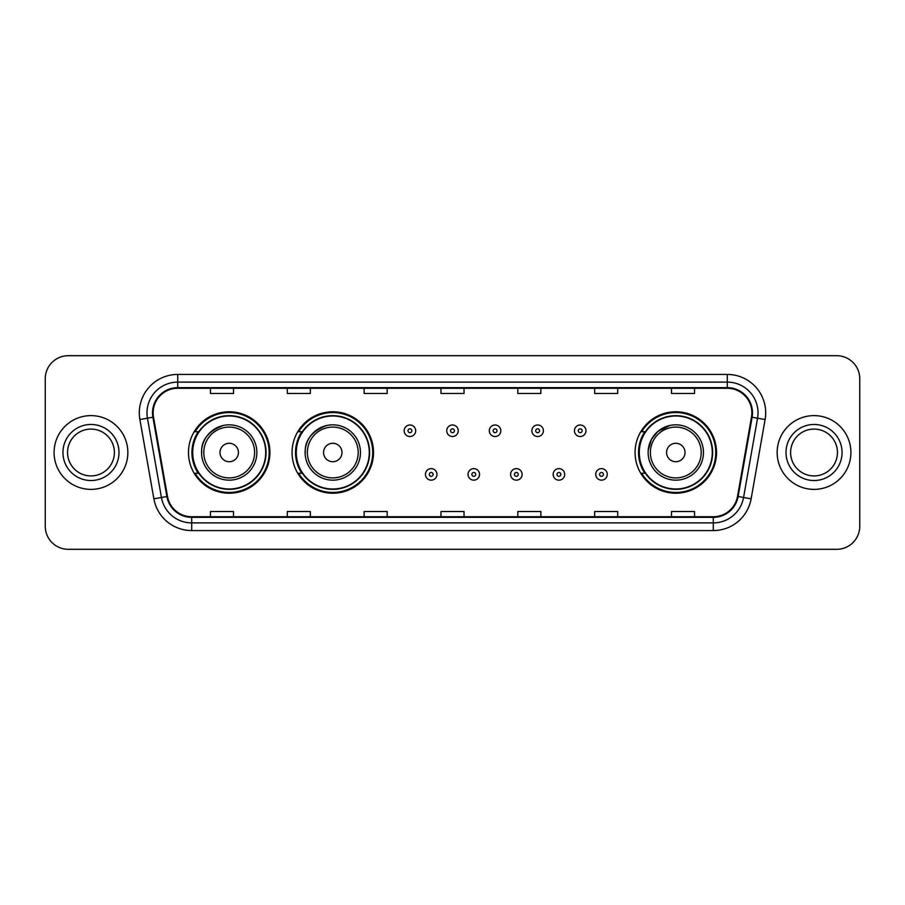 <?xml version="1.0" encoding="UTF-8"?>
<svg xmlns="http://www.w3.org/2000/svg" width="905" height="905" viewBox="0 0 905 905"><rect width="100%" height="100%" fill="white"/><g stroke="black" fill="none" stroke-linecap="round" stroke-linejoin="round"><path stroke-width="1.36" d="M635.072 452.5A40.725 40.725 0 0 0 675.797 493.225A40.725 40.725 0 0 0 716.522 452.5A40.725 40.725 0 0 0 675.797 411.775A40.725 40.725 0 0 0 635.072 452.5M292.055 452.5A40.725 40.725 0 0 0 332.78 493.225A40.725 40.725 0 0 0 373.505 452.5A40.725 40.725 0 0 0 332.78 411.775A40.725 40.725 0 0 0 292.055 452.5M188.478 452.5A40.725 40.725 0 0 0 229.203 493.225A40.725 40.725 0 0 0 269.928 452.5A40.725 40.725 0 0 0 229.203 411.775A40.725 40.725 0 0 0 188.478 452.5M198.24 473.247A37.263 37.263 0 0 1 198.24 431.753M301.829 473.247A37.263 37.263 0 0 1 301.829 431.753M644.835 473.247A37.263 37.263 0 0 1 644.835 431.753M45.25 378.731L45.25 526.269A23.055 23.055 0 0 0 68.305 549.312L836.695 549.312A23.055 23.055 0 0 0 859.75 526.269L859.75 378.731A23.055 23.055 0 0 0 836.695 355.688L68.305 355.688A23.055 23.055 0 0 0 45.25 378.731L45.25 526.269M54.085 452.5A36.879 36.879 0 0 0 90.975 489.379A36.879 36.879 0 0 0 127.854 452.5A36.879 36.879 0 0 0 90.975 415.621A36.879 36.879 0 0 0 54.085 452.5A36.879 36.879 0 0 0 90.975 489.379A36.879 36.879 0 0 0 127.854 452.5A36.879 36.879 0 0 0 90.975 415.621A36.879 36.879 0 0 0 54.085 452.5M777.146 452.5A36.879 36.879 0 0 0 814.025 489.379A36.879 36.879 0 0 0 850.915 452.5A36.879 36.879 0 0 0 814.025 415.621A36.879 36.879 0 0 0 777.146 452.5A36.879 36.879 0 0 0 814.025 489.379A36.879 36.879 0 0 0 850.915 452.5A36.879 36.879 0 0 0 814.025 415.621A36.879 36.879 0 0 0 777.146 452.5M153.137 412.85A24.593 24.593 0 0 1 177.719 388.268L727.281 388.268A24.593 24.593 0 0 1 751.489 417.126L737.507 496.415A24.593 24.593 0 0 1 713.298 516.732L191.702 516.732A24.593 24.593 0 0 1 167.493 496.415L153.511 417.126A24.593 24.593 0 0 1 153.137 412.85M152.515 412.85A25.204 25.204 0 0 0 152.9 417.228L166.882 496.528A25.204 25.204 0 0 0 191.702 517.355L713.298 517.355A25.204 25.204 0 0 0 738.118 496.528L752.1 417.228A25.204 25.204 0 0 0 727.281 387.645L177.719 387.645A25.204 25.204 0 0 0 152.515 412.85M139.89 419.524A38.417 38.417 0 0 1 177.719 374.432L727.281 374.432A38.417 38.417 0 0 1 765.11 419.524L751.127 498.825A38.417 38.417 0 0 1 713.298 530.568L191.702 530.568A38.417 38.417 0 0 1 153.873 498.825L139.89 419.524L147.447 418.189A30.736 30.736 0 0 1 177.719 382.114L727.281 382.114A30.736 30.736 0 0 1 757.553 418.189L743.559 497.49A30.736 30.736 0 0 1 713.298 522.886L191.702 522.886A30.736 30.736 0 0 1 161.441 497.49L147.447 418.189A30.736 30.736 0 0 1 146.983 412.85M836.695 355.688L68.305 355.688M68.305 549.312L836.695 549.312M859.75 526.269L859.75 378.731M738.118 496.528L743.559 497.49L757.553 418.189L765.11 419.524M440.973 388.268L440.973 393.471L464.027 393.471L464.027 388.268M364.138 388.268L364.138 393.471L387.182 393.471L387.182 388.268M287.292 388.268L287.292 393.471L310.347 393.471L310.347 388.268M210.458 388.268L210.458 393.471L233.513 393.471L233.513 388.268M517.818 388.268L517.818 393.471L540.862 393.471L540.862 388.268M594.653 388.268L594.653 393.471L617.708 393.471L617.708 388.268M671.487 388.268L671.487 393.471L694.542 393.471L694.542 388.268M464.027 516.732L464.027 511.529L440.973 511.529L440.973 516.732M387.182 516.732L387.182 511.529L364.138 511.529L364.138 516.732M310.347 516.732L310.347 511.529L287.292 511.529L287.292 516.732M233.513 516.732L233.513 511.529L210.458 511.529L210.458 516.732M540.862 516.732L540.862 511.529L517.818 511.529L517.818 516.732M617.708 516.732L617.708 511.529L594.653 511.529L594.653 516.732M694.542 516.732L694.542 511.529L671.487 511.529L671.487 516.732M114.392 452.5A23.417 23.417 0 0 0 90.975 429.083A23.417 23.417 0 0 0 67.547 452.5A23.417 23.417 0 0 0 90.975 475.917A23.417 23.417 0 0 0 114.392 452.5A23.417 23.417 0 0 1 90.975 475.917A23.417 23.417 0 0 1 67.547 452.5M223.218 425.497C196.328 435.61 202.788 454.615 201.544 452.5A27.659 27.659 0 0 0 229.203 480.159A27.659 27.659 0 0 0 256.862 452.5A27.659 27.659 0 0 0 229.203 424.841A27.659 27.659 0 0 0 201.544 452.5A27.659 27.659 0 0 0 229.203 480.159A27.659 27.659 0 0 0 256.862 452.5M238.422 452.5A9.22 9.22 0 0 0 229.203 443.28A9.22 9.22 0 0 0 219.983 452.5A9.22 9.22 0 0 0 229.203 461.72A9.22 9.22 0 0 0 238.422 452.5M265.708 452.5A36.494 36.494 0 0 0 229.203 416.006A36.494 36.494 0 0 0 192.708 452.5A36.494 36.494 0 0 0 229.203 488.994A36.494 36.494 0 0 0 265.708 452.5M269.158 452.5A39.956 39.956 0 0 1 195.061 473.247L198.761 473.247A36.845 36.845 0 0 0 266.047 452.591A36.845 36.845 0 0 0 198.761 431.753L195.061 431.753A39.956 39.956 0 0 1 269.158 452.5M326.796 425.497C299.906 435.61 306.376 454.615 305.121 452.5A27.659 27.659 0 0 0 332.78 480.159A27.659 27.659 0 0 0 360.45 452.5A27.659 27.659 0 0 0 332.78 424.841A27.659 27.659 0 0 0 305.121 452.5A27.659 27.659 0 0 0 332.78 480.159A27.659 27.659 0 0 0 360.45 452.5M342 452.5A9.22 9.22 0 0 0 332.78 443.28A9.22 9.22 0 0 0 323.56 452.5A9.22 9.22 0 0 0 332.78 461.72A9.22 9.22 0 0 0 342 452.5M369.285 452.5A36.494 36.494 0 0 0 332.78 416.006A36.494 36.494 0 0 0 296.286 452.5A36.494 36.494 0 0 0 332.78 488.994A36.494 36.494 0 0 0 369.285 452.5M372.736 452.5A39.956 39.956 0 0 1 298.639 473.247L302.338 473.247A36.845 36.845 0 0 0 369.625 452.591A36.845 36.845 0 0 0 302.338 431.753L298.639 431.753A39.956 39.956 0 0 1 372.736 452.5M669.813 425.497L657.811 431.481L651.453 439.355L648.218 450.339M685.017 452.5A9.22 9.22 0 0 0 675.797 443.28A9.22 9.22 0 0 0 666.578 452.5A9.22 9.22 0 0 0 675.797 461.72A9.22 9.22 0 0 0 685.017 452.5M703.457 452.5A27.659 27.659 0 0 0 675.797 424.841A27.659 27.659 0 0 0 648.138 452.5A27.659 27.659 0 0 0 675.797 480.159A27.659 27.659 0 0 0 703.457 452.5A27.659 27.659 0 0 1 675.797 480.159A27.659 27.659 0 0 1 648.138 452.5M712.292 452.5A36.494 36.494 0 0 0 675.797 416.006A36.494 36.494 0 0 0 639.292 452.5A36.494 36.494 0 0 0 675.797 488.994A36.494 36.494 0 0 0 712.292 452.5M715.753 452.5A39.956 39.956 0 0 1 641.645 473.247L645.356 473.247A36.845 36.845 0 0 0 712.642 452.591A36.845 36.845 0 0 0 645.356 431.753L641.645 431.753A39.956 39.956 0 0 1 715.753 452.5M837.453 452.5A23.417 23.417 0 0 0 814.025 429.083A23.417 23.417 0 0 0 790.608 452.5A23.417 23.417 0 0 0 814.025 475.917A23.417 23.417 0 0 0 837.453 452.5A23.417 23.417 0 0 1 814.025 475.917A23.417 23.417 0 0 1 790.608 452.5M415.689 430.757A5.758 5.758 0 0 1 409.931 436.515A5.758 5.758 0 0 1 404.173 430.757A5.758 5.758 0 0 1 409.931 424.988A5.758 5.758 0 0 1 415.689 430.757A5.758 5.758 0 0 0 409.931 424.988A5.758 5.758 0 0 0 404.173 430.757M458.258 430.757A5.758 5.758 0 0 1 452.5 436.515A5.758 5.758 0 0 1 446.742 430.757A5.758 5.758 0 0 1 452.5 424.988A5.758 5.758 0 0 1 458.258 430.757A5.758 5.758 0 0 0 452.5 424.988A5.758 5.758 0 0 0 446.742 430.757M500.827 430.757A5.758 5.758 0 0 1 495.069 436.515A5.758 5.758 0 0 1 489.311 430.757A5.758 5.758 0 0 1 495.069 424.988A5.758 5.758 0 0 1 500.827 430.757A5.758 5.758 0 0 0 495.069 424.988A5.758 5.758 0 0 0 489.311 430.757M543.396 430.757A5.758 5.758 0 0 1 537.638 436.515A5.758 5.758 0 0 1 531.88 430.757A5.758 5.758 0 0 1 537.638 424.988A5.758 5.758 0 0 1 543.396 430.757A5.758 5.758 0 0 0 537.638 424.988A5.758 5.758 0 0 0 531.88 430.757M585.965 430.757A5.758 5.758 0 0 1 580.207 436.515A5.758 5.758 0 0 1 574.449 430.757A5.758 5.758 0 0 1 580.207 424.988A5.758 5.758 0 0 1 585.965 430.757A5.758 5.758 0 0 0 580.207 424.988A5.758 5.758 0 0 0 574.449 430.757M425.452 474.401A5.758 5.758 0 0 1 431.21 468.632A5.758 5.758 0 0 1 436.979 474.401A5.758 5.758 0 0 1 431.21 480.159A5.758 5.758 0 0 1 425.452 474.401A5.758 5.758 0 0 0 431.21 480.159A5.758 5.758 0 0 0 436.979 474.401M468.021 474.401A5.758 5.758 0 0 1 473.79 468.632A5.758 5.758 0 0 1 479.548 474.401A5.758 5.758 0 0 1 473.79 480.159A5.758 5.758 0 0 1 468.021 474.401A5.758 5.758 0 0 0 473.79 480.159A5.758 5.758 0 0 0 479.548 474.401M510.59 474.401A5.758 5.758 0 0 1 516.359 468.632A5.758 5.758 0 0 1 522.117 474.401A5.758 5.758 0 0 1 516.359 480.159A5.758 5.758 0 0 1 510.59 474.401A5.758 5.758 0 0 0 516.359 480.159A5.758 5.758 0 0 0 522.117 474.401M553.159 474.401A5.758 5.758 0 0 1 558.928 468.632A5.758 5.758 0 0 1 564.686 474.401A5.758 5.758 0 0 1 558.928 480.159A5.758 5.758 0 0 1 553.159 474.401A5.758 5.758 0 0 0 558.928 480.159A5.758 5.758 0 0 0 564.686 474.401M595.728 474.401A5.758 5.758 0 0 1 601.497 468.632A5.758 5.758 0 0 1 607.255 474.401A5.758 5.758 0 0 1 601.497 480.159A5.758 5.758 0 0 1 595.728 474.401A5.758 5.758 0 0 0 601.497 480.159A5.758 5.758 0 0 0 607.255 474.401M727.281 374.432L727.281 387.645M147.447 418.189L152.9 417.228M191.702 530.568L191.702 517.355M713.298 517.355L713.298 530.568M153.873 498.825L166.882 496.528M752.1 417.228L757.553 418.189M177.719 374.432L177.719 387.645M743.559 497.49L751.127 498.825M118.996 452.5A28.032 28.032 0 0 0 90.975 424.468A28.032 28.032 0 0 0 62.943 452.5A28.032 28.032 0 0 0 90.975 480.532A28.032 28.032 0 0 0 118.996 452.5M254.61 452.5A25.408 25.408 0 0 0 229.203 427.092A25.408 25.408 0 0 0 203.795 452.5A25.408 25.408 0 0 0 229.203 477.908A25.408 25.408 0 0 0 254.61 452.5M358.199 452.5A25.408 25.408 0 0 0 332.78 427.092A25.408 25.408 0 0 0 307.372 452.5A25.408 25.408 0 0 0 332.78 477.908A25.408 25.408 0 0 0 358.199 452.5M701.205 452.5A25.408 25.408 0 0 0 675.797 427.092A25.408 25.408 0 0 0 650.39 452.5A25.408 25.408 0 0 0 675.797 477.908A25.408 25.408 0 0 0 701.205 452.5M842.057 452.5A28.032 28.032 0 0 0 814.025 424.468A28.032 28.032 0 0 0 786.004 452.5A28.032 28.032 0 0 0 814.025 480.532A28.032 28.032 0 0 0 842.057 452.5M408.008 430.757A1.923 1.923 0 0 0 409.931 432.681A1.923 1.923 0 0 0 411.854 430.757A1.923 1.923 0 0 0 409.931 428.834A1.923 1.923 0 0 0 408.008 430.757M450.577 430.757A1.923 1.923 0 0 0 452.5 432.681A1.923 1.923 0 0 0 454.423 430.757A1.923 1.923 0 0 0 452.5 428.834A1.923 1.923 0 0 0 450.577 430.757M493.146 430.757A1.923 1.923 0 0 0 495.069 432.681A1.923 1.923 0 0 0 496.992 430.757A1.923 1.923 0 0 0 495.069 428.834A1.923 1.923 0 0 0 493.146 430.757M535.715 430.757A1.923 1.923 0 0 0 537.638 432.681A1.923 1.923 0 0 0 539.561 430.757A1.923 1.923 0 0 0 537.638 428.834A1.923 1.923 0 0 0 535.715 430.757M578.284 430.757A1.923 1.923 0 0 0 580.207 432.681A1.923 1.923 0 0 0 582.13 430.757A1.923 1.923 0 0 0 580.207 428.834A1.923 1.923 0 0 0 578.284 430.757M433.133 474.401A1.923 1.923 0 0 0 431.21 472.478A1.923 1.923 0 0 0 429.298 474.401A1.923 1.923 0 0 0 431.21 476.324A1.923 1.923 0 0 0 433.133 474.401M475.702 474.401A1.923 1.923 0 0 0 473.79 472.478A1.923 1.923 0 0 0 471.867 474.401A1.923 1.923 0 0 0 473.79 476.324A1.923 1.923 0 0 0 475.702 474.401M518.271 474.401A1.923 1.923 0 0 0 516.359 472.478A1.923 1.923 0 0 0 514.436 474.401A1.923 1.923 0 0 0 516.359 476.324A1.923 1.923 0 0 0 518.271 474.401M560.84 474.401A1.923 1.923 0 0 0 558.928 472.478A1.923 1.923 0 0 0 557.005 474.401A1.923 1.923 0 0 0 558.928 476.324A1.923 1.923 0 0 0 560.84 474.401M603.409 474.401A1.923 1.923 0 0 0 601.497 472.478A1.923 1.923 0 0 0 599.574 474.401A1.923 1.923 0 0 0 601.497 476.324A1.923 1.923 0 0 0 603.409 474.401"/></g></svg>
